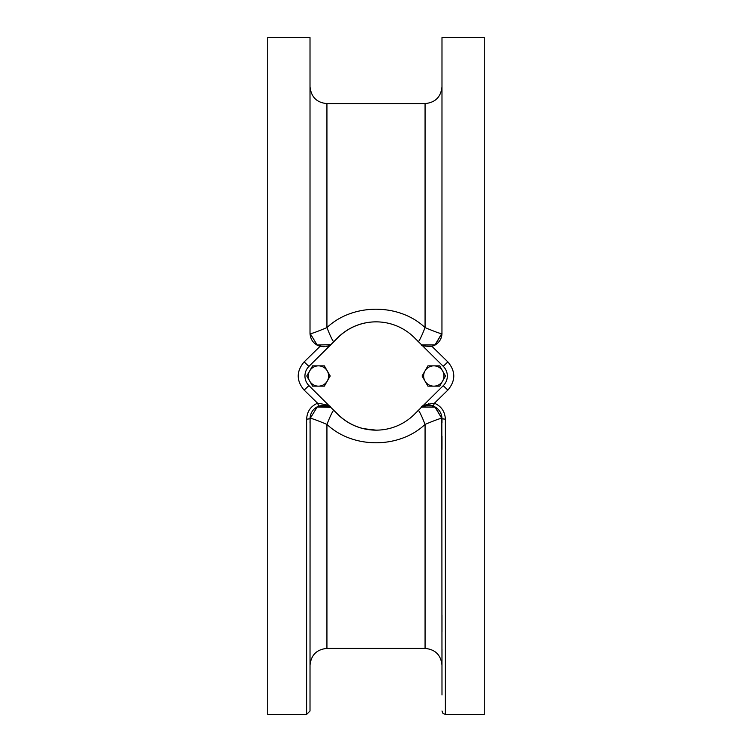<?xml version="1.0" encoding="UTF-8"?>
<svg xmlns="http://www.w3.org/2000/svg" width="752" height="752" viewBox="0 0 752 752"><rect width="100%" height="100%" fill="white"/><g stroke="black" fill="none" stroke-linecap="round" stroke-linejoin="round"><path stroke-width="1.13" d="M441.95 334.273L441.988 37.6L484.288 37.6L484.288 714.4L445.372 714.4L442.994 713.432L441.988 711.016M421.684 344.924L435.023 344.867L441.988 333.23C441.574 339.885 438.209 344.247 431.911 346.315L447.863 361.9L443.248 366.309M421.609 406.992C420.772 405.977 425.049 404.717 434.43 403.213L447.863 390.1C455.75 380.691 455.75 371.291 447.863 361.9M421.346 407.255C423.705 405.384 427.672 405.008 433.237 406.108L434.43 403.213C441.321 406.221 444.968 411.551 445.372 419.202L441.988 418.77L441.988 422.756M441.988 449.395L441.988 436.075M441.988 615.127L441.988 632.047M441.988 648.967L441.988 661.111L441.988 648.967M441.988 694.951L441.828 416.702M417.952 410.235C418.826 409.981 421.195 414.709 425.068 424.41C436.545 419.597 442.157 417.661 441.913 418.601L435.258 407.076L421.759 407.001L427.437 405.272L421.759 407.001M441.988 665.332C440.982 655.058 435.342 649.418 425.068 648.412L425.068 424.401C399.115 448.916 352.838 448.878 326.932 424.401C330.805 414.709 333.174 409.99 334.048 410.235M304.137 390.1L317.57 403.213C310.689 406.202 307.042 411.532 306.628 419.202L306.628 714.4L267.712 714.4L267.712 37.6L310.012 37.6L310.012 333.23C310.426 339.885 313.791 344.247 320.089 346.315L304.137 361.9C296.25 371.309 296.25 380.709 304.137 390.1L308.922 385.588L337.78 414.352A54.144 54.144 0 0 0 376.066 430.144L363.31 428.64M360.537 427.888L360.067 427.747M356.871 426.657L355.104 425.952M338.691 415.236L338.043 414.615M330.73 407.321L317.184 407.011L310.087 418.601C309.721 417.623 315.332 419.56 326.932 424.41L326.932 648.412C316.658 649.418 311.018 655.058 310.012 665.332M306.628 419.202L310.012 418.77C310.322 412.716 313.236 408.496 318.763 406.108C324.234 404.99 328.192 405.375 330.654 407.255L319.356 405.901M317.062 406.888L314.082 409.097M311.732 412.171L310.689 414.54M306.628 714.4L310.012 711.016L310.087 418.601M374.59 321.875L376.066 321.856A54.144 54.144 0 0 0 337.78 337.648L308.922 366.412L338.005 337.563A54.144 54.144 0 0 1 414.267 337.563L443.332 366.393A13.536 13.536 0 0 1 443.332 385.607L414.267 414.437A54.144 54.144 0 0 1 338.005 414.437L330.654 407.255M349.859 328.586L350.432 328.276M357.802 325.005L359.277 324.507M360.546 324.112L363.319 323.36M368.931 322.317L371.751 322.025M372.221 321.988L374.214 321.884M320.813 346.484L320.089 346.315C327.27 346.343 330.795 345.817 330.654 344.745L320.784 354.587M308.226 367.155L307.587 367.944M307.587 384.056L308.226 384.845M304.137 361.9L308.922 366.412A13.536 13.536 0 0 0 308.94 385.607L326.5 403.11M330.391 406.992C331.209 405.967 326.932 404.708 317.57 403.213L318.763 406.108M427.85 405.253L428.837 403.467M432.043 346.277L432.917 346.005M434.816 345.177L435.718 344.651M437.382 343.401L438.143 342.686M440.052 340.205L440.559 339.293M440.982 338.362L441.828 335.317M421.346 344.745C421.205 345.817 424.73 346.343 431.911 346.315M441.913 333.399C442.289 334.377 436.677 332.45 425.068 327.59C421.195 337.291 418.826 342.019 417.952 341.765M334.048 341.765C333.174 342.019 330.805 337.291 326.932 327.59C352.895 303.103 399.115 303.103 425.068 327.59L425.068 103.588C435.342 102.582 440.982 96.942 441.988 86.668M425.068 103.588L326.932 103.588L326.932 327.59C315.37 332.431 309.758 334.367 310.087 333.399L317.184 344.989L330.73 344.679M310.087 333.399L310.05 334.273M310.379 336.341L310.651 337.357M311.441 339.293L311.948 340.205M313.857 342.686L314.618 343.401M316.282 344.651L317.184 345.177M319.083 346.005L319.967 346.287M447.863 390.1L443.248 385.691M421.007 407.462L422.22 406.757C421.618 406.014 431.516 404.341 433.237 406.108C438.764 408.496 441.678 412.716 441.988 418.77M430.962 405.469L432.663 405.911L430.962 405.469M434.148 406.494L434.675 406.747L434.148 406.494M435.916 407.481L437.138 408.392L435.916 407.481M437.532 408.731L438.491 409.69L437.532 408.731M421.684 407.076L435.023 407.133L441.913 418.601M425.002 370.924L427.935 365.848L439.657 365.848L445.522 376L439.657 386.152L427.935 386.152L422.079 376L425.002 370.924A10.152 10.152 0 0 1 442.59 370.924A10.152 10.152 0 0 1 433.801 386.152A10.152 10.152 0 0 1 425.002 370.924M309.683 370.924L312.606 365.848L324.338 365.848L330.194 376L324.338 386.152L312.606 386.152L306.75 376L309.683 370.924A10.152 10.152 0 0 1 327.261 370.924A10.152 10.152 0 0 1 318.472 386.152A10.152 10.152 0 0 1 309.683 370.924M445.372 419.202L445.372 714.4M425.068 648.412L326.932 648.412M354.201 425.566L357.877 427.023M363.47 428.678L367.023 429.392M310.012 422.803L310.172 416.711M441.988 333.23L435.258 344.924L421.759 344.999M310.012 333.23L317.325 345.253M317.776 345.478L324.027 346.757M326.462 346.446L327.327 346.23M326.932 103.588C316.752 102.676 311.112 97.036 310.012 86.668"/></g></svg>
